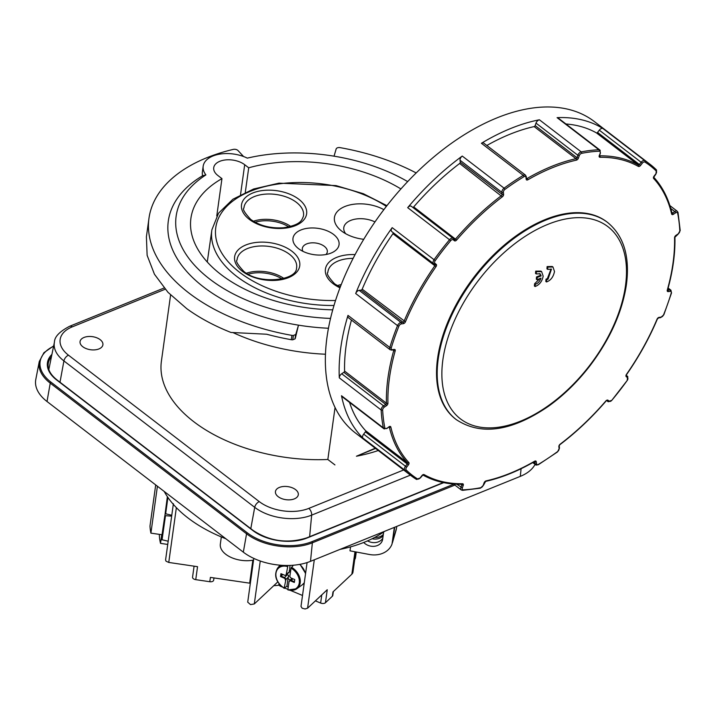 <?xml version="1.0" encoding="UTF-8"?>
<svg xmlns="http://www.w3.org/2000/svg" width="716" height="716" viewBox="0 0 716 716"><rect width="100%" height="100%" fill="white"/><g stroke="black" fill="none" stroke-linecap="round" stroke-linejoin="round"><path stroke-width="1.07" d="M359.163 290.347L361.159 290.105L402.992 322.209A1.065 0.761 83.1 0 1 403.359 323.659A2.13 1.235 127.5 0 0 405.435 321.806A188.093 108.698 -52.5 0 1 435.999 266.656A2.13 1.235 127.5 0 0 436.223 264.365A1.065 0.868 -51.7 0 1 434.88 264.669A1.065 0.618 -52.5 0 1 434.773 265.824A189.158 109.315 127.5 0 0 404.03 321.287A1.065 0.618 -52.5 0 1 402.992 322.209L401.005 322.451L359.163 290.347A3.553 2.05 127.5 0 0 357.177 291.385A3.553 2.05 127.5 0 0 355.682 293.515A196.265 113.423 -52.5 0 1 392.18 227.652A3.553 2.05 127.5 0 0 391.24 229.917A3.553 2.05 127.5 0 0 391.75 231.545L434.88 264.669L391.75 231.545M453.183 238.41L454.463 239.421A1.065 0.868 128.3 0 1 454.472 239.421A1.065 0.868 128.3 0 1 454.499 240.791A2.13 1.235 127.5 0 0 456.647 240.021A188.093 108.698 -52.5 0 1 502.328 196.819A2.13 1.235 127.5 0 0 503.617 194.349A1.065 0.752 -7 0 1 502.122 194.358A1.065 0.618 -52.5 0 1 501.477 195.593A189.158 109.315 127.5 0 0 455.537 239.037A1.065 0.618 -52.5 0 1 454.472 239.421L453.183 238.401A1.065 0.868 128.3 0 1 453.183 238.401A3.553 2.05 127.5 0 0 453.156 238.383L411.333 206.289A3.553 2.05 127.5 0 0 411.315 206.28A3.553 2.05 127.5 0 0 409.642 206.181A3.553 2.05 127.5 0 0 407.69 207.649A196.265 113.423 -52.5 0 1 462.25 156.061A3.553 2.05 127.5 0 0 460.549 158.039A3.553 2.05 127.5 0 0 460.039 160.232L501.871 192.344L502.122 194.358L460.281 162.246L460.039 160.232M481.412 143.272L523.253 175.375A3.553 2.05 127.5 0 1 525.132 174.972A3.553 2.05 127.5 0 1 525.544 175.178L525.544 175.178A3.553 2.05 127.5 0 0 525.544 175.178L483.703 143.075A3.553 2.05 127.5 0 0 483.3 142.869A3.553 2.05 127.5 0 0 481.412 143.272A196.265 113.423 -52.5 0 1 539.399 119.787A3.553 2.05 127.5 0 0 537.412 120.95A3.553 2.05 127.5 0 0 535.998 123.125L577.839 155.238L576.971 157.699L535.138 125.586L535.998 123.125M557.093 117.648L598.925 149.751A3.553 2.05 127.5 0 1 599.856 150.011L599.874 150.029A3.553 2.05 127.5 0 0 599.856 150.011L558.015 117.907A3.553 2.05 127.5 0 0 557.093 117.648A196.265 113.423 -52.5 0 1 602.97 128.558A3.553 2.05 127.5 0 0 601.216 128.585A3.553 2.05 127.5 0 0 599.292 130.16L641.133 162.272L639.388 164.519L597.547 132.415L599.292 130.16M389.271 426.942A1.065 0.618 -52.5 0 1 389.343 427.103A189.158 109.315 127.5 0 0 407.44 462.796A1.065 0.618 -52.5 0 1 407.225 463.977L405.48 466.232A3.553 2.05 127.5 0 0 404.433 468.497A3.553 2.05 127.5 0 0 404.817 470.224A196.265 113.423 127.5 0 0 410.304 475.084A196.265 113.423 127.5 0 0 411.065 475.675L355.431 432.983A196.265 113.423 -52.5 0 1 354.671 432.392A196.265 113.423 -52.5 0 1 385.45 207.577A196.265 113.423 -52.5 0 1 594.405 121.595L650.038 164.286A196.265 113.423 127.5 0 0 644.812 160.661A1.065 0.868 122 0 1 644.874 162.058A195.2 112.806 -52.5 0 1 650.835 166.246A195.2 112.806 -52.5 0 1 656.286 171.079A2.488 1.432 -52.5 0 1 655.82 173.872L654.075 176.127A2.13 1.235 127.5 0 0 653.654 178.499A188.093 108.698 -52.5 0 1 671.644 213.986A2.13 1.235 127.5 0 0 672.279 214.612A2.13 1.235 127.5 0 0 673.416 214.281L675.573 212.849A2.488 1.432 -52.5 0 1 677.318 212.634A2.488 1.432 -52.5 0 1 677.658 213.234A195.2 112.806 -52.5 0 1 679.824 231A2.488 1.432 -52.5 0 1 678.15 233.89L675.993 235.331A2.13 1.235 127.5 0 0 674.553 237.775A188.093 108.698 -52.5 0 1 667.285 290.105A2.13 1.235 127.5 0 0 667.348 291.242A2.13 1.235 127.5 0 0 668.18 291.6L670.176 291.358A2.488 1.432 -52.5 0 1 670.946 291.537A2.488 1.432 -52.5 0 1 671.205 293.157A195.2 112.806 -52.5 0 1 663.544 314.897L663.723 314.467M393.675 349.954A1.065 0.618 -52.5 0 1 393.728 350.563A189.158 109.315 127.5 0 0 386.425 403.189A1.065 0.618 -52.5 0 1 385.709 404.406L383.552 405.847L341.711 373.743A3.553 2.05 127.5 0 0 339.957 375.64A3.553 2.05 127.5 0 0 339.312 377.869A196.265 113.423 -52.5 0 1 347.985 315.38A3.553 2.05 127.5 0 0 348.048 317.322A3.553 2.05 127.5 0 0 348.37 317.698L390.211 349.802L393.737 349.954A1.065 0.761 83.1 0 1 393.594 349.945M663.544 314.897A2.488 1.432 -52.5 0 1 661.11 317.116L659.114 317.358A2.13 1.235 127.5 0 0 657.046 319.211A188.093 108.698 -52.5 0 1 626.482 374.361A2.13 1.235 127.5 0 0 626.249 376.661L627.547 377.681A2.488 1.432 -52.5 0 1 627.243 380.411A195.2 112.806 -52.5 0 1 611.822 400.307A2.488 1.432 -52.5 0 1 609.271 401.246L607.982 400.226A2.13 1.235 127.5 0 0 605.826 401.005A188.093 108.698 -52.5 0 1 560.145 444.197A2.13 1.235 127.5 0 0 558.865 446.677L559.107 448.681A2.488 1.432 -52.5 0 1 557.558 451.608A195.2 112.806 -52.5 0 1 538.495 464.326A2.488 1.432 -52.5 0 1 537.179 464.612A2.488 1.432 -52.5 0 1 536.526 463.753L536.275 461.739A2.13 1.235 127.5 0 0 535.971 461.131A2.13 1.235 127.5 0 0 534.628 461.22A188.093 108.698 -52.5 0 1 486.075 480.883A2.13 1.235 127.5 0 0 484.07 482.888L483.202 485.341A2.488 1.432 -52.5 0 1 480.83 487.685A195.2 112.806 -52.5 0 1 463.234 489.816A2.488 1.432 -52.5 0 1 462.312 489.279A2.488 1.432 -52.5 0 1 462.357 487.865L463.225 485.403A2.13 1.235 127.5 0 0 463.046 483.909A2.13 1.235 127.5 0 0 462.518 483.739A188.093 108.698 -52.5 0 1 424.096 474.601A2.13 1.235 127.5 0 0 421.921 475.585L420.176 477.84A2.488 1.432 -52.5 0 1 417.598 478.968A195.2 112.806 -52.5 0 1 411.646 474.771A195.2 112.806 -52.5 0 1 406.187 469.938A2.488 1.432 -52.5 0 1 406.652 467.145L363.647 434.129A3.553 2.05 127.5 0 0 362.591 436.384A3.553 2.05 127.5 0 0 362.976 438.111A196.265 113.423 -52.5 0 1 341.496 395.733A3.553 2.05 127.5 0 0 341.997 396.601L383.839 428.705A3.553 2.05 127.5 0 0 384.385 428.947M546.711 279.705L548.044 279.159L551.445 269.189L547.633 269.359A1066.249 620.512 -112 0 0 547.821 267.086L552.976 267.014L554.497 271.525C553.352 277.002 550.685 280.475 546.496 281.952A1066.249 620.512 -112 0 0 546.711 279.705L546.022 279.177L547.355 278.631L551.078 268.965M547.821 267.086L547.131 266.558L552.287 266.486L552.976 267.014M535.076 286.525A1066.178 620.468 -112 0 0 535.291 284.279C537.949 283.447 539.828 281.406 540.947 278.139A1064.522 609.056 -172.1 0 1 537.018 279.696A1066.196 620.477 -112 0 0 537.215 277.459A1064.361 608.967 7.9 0 0 541.144 275.893L540.07 273.798L536.212 273.933A1066.178 620.468 -112 0 0 536.4 271.659L541.627 271.632L543.167 276.161C542.119 281.451 539.425 284.905 535.076 286.525L534.387 285.997A1065.113 619.85 -112 0 0 534.601 283.751L539.945 278.533M536.4 271.659L535.711 271.131L540.929 271.104L541.591 271.615M537.018 279.696L536.32 279.168A1065.131 619.859 -112 0 0 536.526 276.931A1063.296 608.358 7.9 0 0 540.455 275.365L539.703 273.566M536.212 273.933L535.523 273.396A1065.113 619.85 -112 0 0 535.711 271.131M546.496 281.952L545.807 281.424A1065.184 619.886 -112 0 0 546.022 279.177M547.633 269.359L546.943 268.822A1065.184 619.886 -112 0 0 547.131 266.558M607.562 222.434L606.899 221.924A124.271 71.815 127.5 0 0 545.243 219.552A124.271 71.815 127.5 0 0 449.854 317.385A124.271 71.815 127.5 0 0 455.582 419.093L456.244 419.603C480.901 435.847 511.591 431.435 548.313 406.384C563.644 395.42 577.526 381.897 589.939 365.804C610.086 339.187 622.24 312.14 626.41 284.655C630.062 256.543 623.779 235.797 607.562 222.434A124.271 71.815 127.5 0 0 545.905 220.063A124.271 71.815 127.5 0 0 438.228 358.958A124.271 71.815 127.5 0 0 456.244 419.603M535.291 284.279L534.601 283.751M541.144 275.893L540.455 275.365M537.215 277.459L536.526 276.931M565.935 123.984A189.158 109.315 -52.5 0 1 596.464 132.907A1.065 0.618 127.5 0 0 597.547 132.415M486.844 145.482A189.158 109.315 -52.5 0 1 534.136 126.589A1.065 0.618 127.5 0 0 535.138 125.586M412.747 207.371A1.065 0.618 127.5 0 0 413.696 206.924A189.158 109.315 -52.5 0 1 459.636 163.49A1.065 0.618 127.5 0 0 460.281 162.246M361.159 290.105A1.065 0.618 127.5 0 0 362.198 289.175A189.158 109.315 -52.5 0 1 392.932 233.711A1.065 0.618 127.5 0 0 393.048 232.566M341.711 373.743L343.868 372.302A1.065 0.618 127.5 0 0 344.584 371.076A189.158 109.315 -52.5 0 1 351.449 320.052M363.647 434.129L365.393 431.873A1.065 0.618 127.5 0 0 365.599 430.683A189.158 109.315 -52.5 0 1 349.551 402.392M400.915 188.943A127.117 72.728 7.9 0 0 248.712 167.795L245.311 192.3M330.524 318.414A142.028 81.257 -172.1 0 1 193.025 263.533A142.028 81.257 -172.1 0 1 205.904 174.901L202.601 175.742A149.125 85.32 -172.1 0 0 178.23 260.311A149.125 85.32 -172.1 0 0 298.483 325.154L295.887 334.059A3.553 2.032 -172.1 0 1 295.619 334.551L293.372 335.464A3.553 2.032 -172.1 0 1 291.904 335.383A168.654 96.499 -172.1 0 1 188.899 293.005A168.654 96.499 -172.1 0 1 148.964 218.335A168.654 96.499 -172.1 0 1 233.255 149.402A3.553 2.032 -172.1 0 1 235.904 149.447A3.553 2.032 -172.1 0 1 238.034 150.575L243.601 156.544M148.964 218.335L146.404 236.781L147.129 255.344L154.441 274.228L167.992 292.325L186.733 308.65C199.388 317.832 214.129 325.771 230.946 332.457L266.62 334.22A168.654 96.499 7.9 0 0 291.305 339.706A3.553 2.032 7.9 0 0 292.772 339.787L293.372 335.464M375.578 448.44L356.434 456.226A136.702 78.214 7.9 0 0 378.272 450.516M278.175 496.671A11.537 6.605 -172.1 0 1 275.445 491.561A11.537 6.605 -172.1 0 1 283.321 486.504A11.537 6.605 -172.1 0 1 295.574 489.628A11.537 6.605 -172.1 0 1 298.304 494.738A11.537 6.605 -172.1 0 1 290.428 499.795A11.537 6.605 -172.1 0 1 278.175 496.671M82.779 346.723A11.537 6.605 -172.1 0 1 80.049 341.613A11.537 6.605 -172.1 0 1 87.925 336.547A11.537 6.605 -172.1 0 1 100.177 339.67A11.537 6.605 -172.1 0 1 102.907 344.781A11.537 6.605 -172.1 0 1 95.031 349.847A11.537 6.605 -172.1 0 1 82.779 346.723M334.05 156.178L336.153 148.973A3.553 2.032 -172.1 0 1 340.145 147.648A168.654 96.499 -172.1 0 1 416.184 172.95M205.904 174.901A28.407 16.253 7.9 0 1 203.174 166.219A28.407 16.253 7.9 0 1 247.306 158.129A142.028 81.257 -172.1 0 1 407.673 181.596M273.798 585.643A21.301 12.19 7.9 0 0 279.106 585.142M394.767 527.209L392.028 544.017A21.301 17.408 16.2 0 1 384.931 552.206A21.301 17.408 16.2 0 1 369.465 554.497L349.999 550.837L350.554 546.863M392.404 542.853L396.038 530.377A21.301 17.408 -163.8 0 0 396.476 528.345L392.914 540.544M372.141 538.736A11.009 8.995 -163.8 0 0 372.741 538.862A11.009 8.995 -163.8 0 0 383.15 535.649M383.32 534.404A11.009 8.995 16.2 0 1 374.602 537.474M383.651 532.006L382.657 539.22A11.009 8.995 16.2 0 1 382.434 540.267A11.009 8.995 16.2 0 1 370.62 546.129A11.009 8.995 16.2 0 1 363.71 542.468M382.791 538.208A11.009 8.995 16.2 0 1 371.711 542.397A11.009 8.995 16.2 0 1 367.55 540.866M253.554 560.073A23.082 13.201 -172.1 0 1 223.804 552.555A23.082 13.201 -172.1 0 1 220.331 544.088L221.325 536.928M315.398 600.858L320.643 603.06A3.553 2.032 7.9 0 0 323.328 603.49A3.553 2.032 7.9 0 0 325.449 602.72L332.367 596.231A3.553 2.032 7.9 0 0 332.806 595.435L333.343 591.55M278.954 583.656L278.873 584.211A3.553 2.032 7.9 0 0 278.998 584.936A3.553 2.032 7.9 0 0 280.663 586.323L282.238 586.986M192.559 577.168L194.081 566.168L192.559 577.141A3.553 2.032 7.9 0 0 192.559 577.168A3.553 2.032 7.9 0 0 193.356 578.707A3.553 2.032 7.9 0 0 195.745 579.656L209.797 581.723A3.553 2.032 7.9 0 0 212.375 581.499A3.553 2.032 7.9 0 0 213.636 580.237L214.012 577.928M332.367 596.231L332.967 591.908L351.86 574.178A8.878 5.075 7.9 0 0 352.8 572.827A8.878 5.075 7.9 0 0 352.961 572.182L355.771 551.92M384.671 531.299A126.043 72.119 -172.1 0 1 364.605 542.11A126.043 72.119 -172.1 0 1 339.966 549.405M288.253 587.004A14.606 10.874 46.8 0 1 286.892 586.288L284.18 588.015L285.908 579.629L285.586 578.438L284.547 577.57L284.028 578.054L280.502 576.541L280.932 573.668L284.458 575.181A1.772 1.325 46.8 0 0 285.612 575.225A1.772 1.325 46.8 0 0 285.89 575.038L286.427 574.536M286.14 574.733L286.767 573.883L286.14 574.733L286.767 573.883L286.212 574.402L287.957 565.47M293.372 565.21L291.072 568.11L289.899 575.977A1.772 1.325 46.8 0 0 290.195 577.186A1.772 1.325 46.8 0 0 291.215 578.072L294.75 579.584L294.321 582.457L290.786 580.945L291.305 580.461L290.168 580.408L289.595 581.204L290.168 580.408M286.355 574.608L288.593 575.252L288.047 578.537A5.316 3.956 -133.2 0 0 289.837 579.692A5.316 3.956 -133.2 0 0 290.508 579.933M290.007 565.416L289.47 571.69L286.767 573.883M289.219 570.661A5.316 3.956 46.8 0 1 290.651 570.912M286.212 574.402A1.772 1.325 46.8 0 1 285.89 575.038M284.028 578.054A1.772 1.325 46.8 0 1 285.058 578.94A1.772 1.325 46.8 0 1 285.353 580.148M291.072 568.11A13.443 10.006 46.8 0 1 299.261 583.039A13.443 10.006 46.8 0 1 287.868 589.59L289.04 581.723A1.772 1.325 46.8 0 1 289.362 581.088A1.772 1.325 46.8 0 1 289.64 580.9A1.772 1.325 46.8 0 1 290.786 580.945M266.397 279.634A16.513 9.442 7.9 0 0 262.942 279.159M273.279 227.661A16.513 9.442 7.9 0 0 269.834 227.178M345.685 233.711A20.057 11.474 -172.1 0 1 343.796 227.634A20.057 11.474 -172.1 0 1 350.679 220.421A20.057 11.474 -172.1 0 1 374.969 221.924M383.857 209.654A30.716 17.569 7.9 0 0 344.978 206.476A30.716 17.569 7.9 0 0 341.38 230.856A30.716 17.569 7.9 0 0 363.737 239.305M302.922 251.334A12.602 7.214 -172.1 0 1 302.34 248.443A12.602 7.214 -172.1 0 1 306.663 243.905A12.602 7.214 -172.1 0 1 320.5 244.228A12.602 7.214 -172.1 0 1 327.31 251.907A12.602 7.214 -172.1 0 1 325.95 254.529M331.078 253.07A23.261 13.309 7.9 0 0 331.248 252.999A23.261 13.309 7.9 0 0 333.477 234.365A23.261 13.309 7.9 0 0 300.962 229.961A23.261 13.309 7.9 0 0 298.241 248.425A23.261 13.309 7.9 0 0 331.078 253.07M284.744 588.033L287.904 589.357M290.32 590.369L302.519 595.47M281.343 573.847L281.021 576.058L284.547 577.57L287.295 574.662M280.502 576.541L282.838 574.492M292.889 578.788L291.305 580.461L294.419 581.786M288.047 578.537L286.892 586.288M288.092 589.877L288.092 589.877A14.15 10.534 -133.2 0 0 296.827 588.74A14.15 10.534 -133.2 0 0 291.475 567.233M284.413 588.301L284.18 588.015A13.443 10.006 46.8 0 1 275.991 573.086A13.443 10.006 46.8 0 1 287.385 566.535M164.85 515.95L165.154 513.73L165.879 513.247L165.199 513.462M170.847 515.037L170.685 516.075L165.477 515.69L164.752 516.173L161.789 537.6M164.761 516.164L161.914 535.559C161.261 538.862 161.315 540.267 162.058 539.766L165.477 515.69L164.752 516.173M173.388 503.697L165.584 559.948L166.014 561.165L168.761 562.445L176.369 507.653M195.745 579.656L197.544 566.678L168.761 562.445M253.786 558.399L247.718 602.165L250.528 604.599L254.296 603.946L277.772 581.92M307.083 562.57L300.997 606.416L302.143 608.206L305.07 608.976L307.585 608.197L314.297 559.796M325.449 602.72L327.248 589.742L307.585 608.197M225.898 538.781A126.043 72.119 -172.1 0 1 173.818 504.914A126.043 72.119 -172.1 0 1 164.197 491.436M157.413 486.227L150.906 533.134A126.043 72.119 7.9 0 1 149.993 526.018L155.703 484.911M150.906 533.134L161.718 534.718L160.518 543.372A115.392 66.024 -172.1 0 1 159.337 534.369M354.733 559.429A8.878 5.075 7.9 0 0 355.467 557.827L356.273 552.009M209.797 581.723L210.397 577.4L249.66 583.164A8.878 5.075 7.9 0 0 250.34 583.245M396.745 526.412L396.476 528.345M392.028 544.017L394.337 527.379M49.055 368.409A37.286 21.328 7.9 0 0 48.688 369.08M535.058 464.398A47.936 27.423 -172.1 0 1 520.308 476.364L310.493 561.344A47.936 27.423 -172.1 0 1 243.324 552.161L47.014 401.506A47.936 27.423 -172.1 0 1 35.8 379.453L39.264 361.544A46.961 26.868 7.9 0 0 50.245 383.15A0.886 0.51 -52.5 0 1 51.015 382.183A46.075 26.358 -172.1 0 1 53.584 346.249M295.619 334.551L295.019 338.883A3.553 2.032 7.9 0 0 295.287 338.391L298.483 325.154A149.125 85.32 7.9 0 0 328.447 328.241M170.596 294.992L161.404 361.177A136.702 78.214 7.9 0 0 327.839 459.484L335.052 407.494M216.769 215.981L221.951 178.633L217.924 175.545A17.757 10.158 -172.1 0 1 213.726 167.687A17.757 10.158 -172.1 0 1 225.835 159.901A17.757 10.158 -172.1 0 1 244.693 164.707L248.712 167.795M221.951 178.633A127.117 72.728 7.9 0 0 190.912 218.282A127.117 72.728 7.9 0 0 332.734 309.831M202.601 175.742A28.407 16.253 -172.1 0 1 202.368 171.992L203.174 166.219M295.019 338.883L292.772 339.787M375.256 448.198L356.434 456.226M233.13 332.663A149.125 85.32 7.9 0 0 325.458 354.223M327.839 459.484L334.945 464.926M160.518 543.372L167.732 544.437M668.126 288.038L670.892 290.159A3.553 2.05 127.5 0 0 670.892 290.159A3.553 2.05 127.5 0 0 669.809 289.908A1.065 0.761 83.1 0 1 670.176 291.358M668.001 288.521L669.809 289.908L667.813 290.15A1.065 0.761 83.1 0 1 668.18 291.6M659.114 317.358A1.065 0.761 83.1 0 1 658.559 317.886L660.546 317.644A1.065 0.761 83.1 0 1 660.412 317.644M661.11 317.116A1.065 0.761 83.1 0 1 660.546 317.644L663.848 314.763L671.527 292.934A1.065 0.474 -163.2 0 1 671.205 293.157M627.547 377.681A1.065 0.868 -51.7 0 0 627.511 376.312A1.065 0.868 -51.7 0 0 627.502 376.312L626.312 375.363A1.065 0.868 -51.7 0 1 626.249 376.661M669.881 205.59L677.282 211.274A3.553 2.05 127.5 0 0 677.264 211.256A3.553 2.05 127.5 0 0 676.718 211.014A3.553 2.05 127.5 0 0 674.794 211.56L675.573 212.849M670.758 208.463L674.794 211.56L672.637 213.001L673.416 214.281M607.982 400.226A1.065 0.868 128.3 0 1 606.738 400.602L607.938 401.578L611.768 400.36M609.271 401.246A1.065 0.868 128.3 0 1 607.929 401.56A3.553 2.05 127.5 0 0 607.938 401.578M671.787 212.348L672.637 213.001A1.065 0.618 -52.5 0 1 672.073 213.171A1.065 0.618 -52.5 0 1 671.894 213.1L671.993 213.216A1.065 0.788 166.8 0 1 671.644 213.986M559.107 448.681A1.065 0.752 -7 0 0 559.447 447.903M558.865 446.677A1.065 0.752 -7 0 0 559.232 446.014L559.814 444.493M650.799 164.877A196.265 113.423 127.5 0 0 650.038 164.286L656.348 169.799A1.065 0.868 134.7 0 1 656.286 171.079M538.495 464.326A1.065 0.492 58.9 0 1 538.36 464.711L557.504 451.939L559.473 448.028L559.232 446.014M602.97 128.558L644.812 160.661A3.553 2.05 127.5 0 0 643.058 160.697A3.553 2.05 127.5 0 0 641.133 162.272L642.306 163.185A2.488 1.432 -52.5 0 1 644.874 162.058M596.464 132.907L638.296 165.011A1.065 0.618 -52.5 0 0 639.388 164.519L640.56 165.432L642.306 163.185M536.275 461.739A1.065 0.752 173 0 1 534.78 461.748L535.031 463.762L533.187 462.348M536.526 463.753A1.065 0.752 173 0 1 535.031 463.762A3.553 2.05 127.5 0 0 535.55 464.782A3.553 2.05 127.5 0 0 535.962 464.988M599.578 155.39L599.247 155.614A2.13 1.235 127.5 0 0 599.202 156.804A2.13 1.235 127.5 0 0 599.963 157.278A188.093 108.698 -52.5 0 1 638.377 166.416A1.065 0.868 119.5 0 0 638.296 165.011A189.158 109.315 127.5 0 0 599.659 155.828A1.065 0.618 -52.5 0 1 599.489 155.802M599.498 155.703L599.659 155.828A1.065 0.788 89.4 0 1 599.963 157.278M600.438 152.929L599.247 155.614M534.136 126.589L575.968 158.692A1.065 0.618 -52.5 0 0 576.971 157.699L578.403 158.138L579.271 155.676L577.839 155.238A3.553 2.05 127.5 0 1 579.244 153.054A3.553 2.05 127.5 0 1 581.24 151.89A196.265 113.423 127.5 0 1 598.925 149.751A1.065 0.779 87.6 0 1 599.247 151.201A2.488 1.432 -52.5 0 1 599.901 151.398A2.488 1.432 -52.5 0 1 600.115 153.152M461.757 484.267A1.065 0.618 -52.5 0 1 461.793 484.965L460.925 487.426A3.553 2.05 127.5 0 0 460.862 489.449A3.553 2.05 127.5 0 0 461.247 489.95L462.59 490.353L480.338 488.196L483.524 485.171L485.618 481.394C501.495 477.823 517.784 471.226 534.467 461.614M463.234 489.816A1.065 0.779 87.6 0 1 462.59 490.353M463.225 485.403L460.898 484.285M462.357 487.865L456.71 484.195M462.518 483.739A1.065 0.788 89.4 0 1 461.838 484.276L461.695 484.213M526.537 178.499A1.065 0.752 173 0 1 526.197 179.277A2.13 1.235 127.5 0 0 526.743 180.011A2.13 1.235 127.5 0 0 527.853 179.797A188.093 108.698 -52.5 0 1 576.407 160.133A1.065 0.716 77.4 0 0 575.968 158.692A189.158 109.315 127.5 0 0 527.146 178.472A1.065 0.618 -52.5 0 1 526.591 178.579A1.065 0.618 -52.5 0 1 526.564 178.57M526.484 177.971L527.146 178.472A1.065 0.51 60 0 1 527.853 179.797M526.072 176.199A1.065 0.752 173 0 1 525.956 177.273L526.197 179.277M503.617 194.349L503.366 192.335A1.065 0.752 -7 0 1 501.871 192.344A3.553 2.05 127.5 0 1 502.39 190.143A3.553 2.05 127.5 0 1 504.082 188.165A196.265 113.423 127.5 0 1 523.253 175.375A1.065 0.492 58.9 0 1 523.978 176.691A2.488 1.432 -52.5 0 1 525.598 176.557A2.488 1.432 -52.5 0 1 525.956 177.273M417.598 478.968A1.065 0.868 122 0 1 416.345 479.335L411.065 475.675A196.265 113.423 127.5 0 0 416.291 479.299A1.065 0.868 122 0 0 416.345 479.335L420.328 477.957L422.887 475.003C434.12 481.313 447.106 484.41 461.838 484.276M406.652 467.145L408.397 464.89L365.393 431.873M408.397 464.89A2.13 1.235 127.5 0 0 408.818 462.518A188.093 108.698 -52.5 0 1 390.829 427.031A2.13 1.235 127.5 0 0 390.551 426.557A2.13 1.235 127.5 0 0 389.056 426.736L388.922 427.112M407.69 207.649L449.532 239.753A3.553 2.05 127.5 0 1 451.483 238.285A3.553 2.05 127.5 0 1 453.156 238.383L453.183 238.401A1.065 0.868 128.3 0 1 453.21 239.77L454.499 240.791M389.056 426.736L386.765 428.553M386.9 428.177A2.488 1.432 -52.5 0 1 385.557 428.562A2.488 1.432 -52.5 0 1 384.823 427.783A1.065 0.779 168.6 0 1 383.337 427.846A3.553 2.05 127.5 0 0 383.839 428.705L386.801 428.535L389.2 426.861M450.659 240.719L449.532 239.753A196.265 113.423 127.5 0 0 434.021 259.756A3.553 2.05 127.5 0 0 433.082 262.02A3.553 2.05 127.5 0 0 433.592 263.649A1.065 0.868 -51.7 0 0 434.934 263.336A2.488 1.432 -52.5 0 1 435.239 260.615A195.2 112.806 -52.5 0 1 450.659 240.719A2.488 1.432 -52.5 0 1 453.21 239.77M436.223 264.365L434.934 263.336M384.823 427.783A195.2 112.806 -52.5 0 1 382.648 410.017A2.488 1.432 -52.5 0 1 384.331 407.127L386.488 405.686L385.709 404.406L343.868 372.302M384.331 407.127L383.552 405.847A3.553 2.05 127.5 0 0 381.789 407.753A3.553 2.05 127.5 0 0 381.154 409.982A196.265 113.423 127.5 0 0 383.337 427.846L341.496 395.733M386.488 405.686A2.13 1.235 127.5 0 0 387.929 403.251A188.093 108.698 -52.5 0 1 395.187 350.921A2.13 1.235 127.5 0 0 394.955 349.578A2.13 1.235 127.5 0 0 394.292 349.426A1.065 0.761 83.1 0 1 393.737 349.954L393.603 349.891M355.682 293.515L397.514 325.619A3.553 2.05 127.5 0 1 399.018 323.489A3.553 2.05 127.5 0 1 401.005 322.451A1.065 0.761 83.1 0 1 401.372 323.9L403.359 323.659M394.292 349.426L392.305 349.659A1.065 0.761 83.1 0 1 391.741 350.187M392.305 349.659A2.488 1.432 -52.5 0 1 391.321 349.229A2.488 1.432 -52.5 0 1 391.276 347.869A1.065 0.474 -163.2 0 1 389.826 347.484A3.553 2.05 127.5 0 0 389.889 349.426A3.553 2.05 127.5 0 0 390.211 349.802M435.239 260.615L392.18 227.652M503.366 192.335A2.488 1.432 -52.5 0 1 504.914 189.409L504.082 188.165L462.25 156.061M579.271 155.676A2.488 1.432 -52.5 0 1 581.652 153.331A1.065 0.725 78.9 0 0 581.24 151.89L539.399 119.787M600.241 150.512A3.553 2.05 127.5 0 0 599.91 150.056M671.751 212.858A1.065 0.788 166.8 0 1 671.993 213.216C668.592 198.735 662.506 186.751 653.753 177.246L655.972 173.997L656.348 169.799A1.065 0.868 134.7 0 0 656.286 169.737A196.265 113.423 127.5 0 0 650.808 164.886M391.276 347.869A195.2 112.806 -52.5 0 1 398.928 326.12L397.514 325.619A196.265 113.423 127.5 0 0 389.826 347.484L347.985 315.38M339.312 377.869L381.154 409.982A1.065 0.716 177.1 0 0 382.648 410.017M362.976 438.111L404.817 470.224A1.065 0.868 134.7 0 0 406.187 469.938M625.48 285.791A121.129 69.998 -52.5 0 1 520.532 421.169A121.129 69.998 -52.5 0 1 442.882 359.745A121.129 69.998 -52.5 0 1 547.838 224.368A121.129 69.998 -52.5 0 1 625.48 285.791M395.187 350.921A1.065 0.492 -164.3 0 1 393.728 350.563L393.039 350.035M387.929 403.251A1.065 0.707 178.6 0 1 386.425 403.189L344.584 371.076M390.829 427.031A1.065 0.788 166.8 0 1 389.343 427.103L389.173 426.978M408.818 462.518A1.065 0.868 137.2 0 1 407.44 462.796L365.599 430.683M502.328 196.819L459.636 163.49M456.647 240.021L413.696 206.924M435.999 266.656L392.932 233.711M405.435 321.806L362.198 289.175M398.928 326.12A2.488 1.432 -52.5 0 1 401.372 323.9M504.914 189.409A195.2 112.806 -52.5 0 1 523.978 176.691M424.096 474.601A1.065 0.868 119.5 0 1 422.959 475.039M576.407 160.133A2.13 1.235 127.5 0 0 578.403 158.138M480.83 487.685A1.065 0.725 78.9 0 1 480.338 488.196M581.652 153.331A195.2 112.806 -52.5 0 1 599.247 151.201M486.075 480.883A1.065 0.716 77.4 0 1 485.618 481.394M638.377 166.416A2.13 1.235 127.5 0 0 640.56 165.432M560.145 444.197L560.1 444.52C576.425 432.115 591.702 417.661 605.942 401.166L605.763 401.076M653.798 177.308A1.065 0.868 137.2 0 1 653.654 178.499M605.826 401.005L606.631 400.539M611.822 400.307L627.279 380.357M677.766 212.115A1.065 0.779 168.6 0 1 677.658 213.234M627.243 380.411L627.511 376.312L626.312 375.363M679.949 229.979A1.065 0.716 177.1 0 1 679.824 231M677.282 211.274L678.007 212.491L680.2 230.418L678.052 234.248L674.928 237.22A1.065 0.707 178.6 0 1 674.553 237.775M674.928 237.22C675.295 253.652 672.861 271.194 667.625 289.864A1.065 0.492 -164.3 0 1 667.285 290.105M291.904 335.383L291.305 339.706M68.494 355.199A5.325 3.079 127.5 0 0 65.568 357.508A5.325 3.079 127.5 0 0 63.912 360.927L254.708 507.349A5.325 3.079 -52.5 0 1 256.364 503.93A5.325 3.079 -52.5 0 1 259.29 501.63L68.494 355.199A35.317 20.209 -172.1 0 1 72.244 326.872A5.325 3.097 -112 0 0 69.712 326.236A5.325 3.097 -112 0 0 69.649 326.263L164.125 287.993M250.797 528.641L254.708 507.349A40.642 23.252 7.9 0 0 311.657 515.135A5.325 3.097 -112 0 0 310.986 511.403A5.325 3.097 -112 0 0 308.784 508.396A35.317 20.209 -172.1 0 1 259.29 501.63M309.625 536.687L311.657 515.135L410.375 475.147M253.482 531.003A0.886 0.51 127.5 0 0 252.909 530.583A38.673 22.124 7.9 0 0 307.092 537.993L443.75 482.647M57.038 379.945A0.886 0.51 127.5 0 0 56.591 379.928L252.909 530.583M306.43 538.244A0.886 0.519 68 0 1 307.092 537.993M47.014 401.506L50.245 383.15L246.564 533.805A46.961 26.868 7.9 0 0 312.364 542.8A0.886 0.519 -112 0 0 311.89 541.672A46.075 26.358 -172.1 0 1 247.324 532.847L51.015 382.183M453.765 484.204L311.89 541.672M243.324 552.161L246.564 533.805A0.886 0.51 -52.5 0 1 247.324 532.847M280.663 586.323L280.753 585.688M213.636 580.237L213.959 577.919M299.727 564.387A15.027 11.188 46.8 0 1 305.517 573.856M304.291 582.735A15.027 11.188 46.8 0 1 302.215 584.874L304.282 582.779M287.787 565.658A14.15 10.534 -133.2 0 0 287.062 565.479M282.48 565.354A14.15 10.534 -133.2 0 0 277.557 568.2L280.028 565.175M285.908 579.629L288.736 576.631M249.293 219.356A32.873 18.813 7.9 0 0 295.35 225.656A32.873 18.813 7.9 0 0 298.849 199.29A32.873 18.813 7.9 0 0 252.784 192.989A32.873 18.813 7.9 0 0 249.293 219.356M296.406 202.342A30.036 17.184 -172.1 0 1 303.414 216.259C301.705 220.233 301.051 224.86 283.617 227.742C270.684 228.574 259.711 225.8 250.698 219.409C244.586 212.786 242.339 208.991 243.941 208.007A30.036 17.184 -172.1 0 1 254.314 196.587A30.036 17.184 -172.1 0 1 296.406 202.342M355.082 254.592A32.873 18.813 7.9 0 0 327.713 263.774A32.873 18.813 7.9 0 0 333.191 283.751A32.873 18.813 7.9 0 0 339.966 287.841M341.246 284.547A28.461 16.28 7.9 0 0 337.263 285.63M340.19 287.25L334.605 283.805C328.492 277.181 326.236 273.378 327.847 272.402A30.036 17.184 -172.1 0 1 338.22 260.973A30.036 17.184 -172.1 0 1 353.104 258.387M338.972 286.615A27.396 15.671 -172.1 0 1 340.601 286.185M289.515 254.314A30.036 17.184 -172.1 0 1 296.522 268.24C296.442 280.574 259.192 284.914 243.807 271.391C237.694 264.768 235.448 260.964 237.059 259.989A30.036 17.184 -172.1 0 1 257.107 246.232A30.036 17.184 -172.1 0 1 289.515 254.314M283.858 278.408A28.461 16.28 7.9 0 0 246.474 273.217M248.184 274.201A27.396 15.671 -172.1 0 1 281.943 278.891M290.75 226.426A28.461 16.28 7.9 0 0 253.366 221.244M255.075 222.229A27.396 15.671 -172.1 0 1 288.834 226.909M242.402 271.337A32.873 18.813 7.9 0 0 288.467 277.638A32.873 18.813 7.9 0 0 291.958 251.262A32.873 18.813 7.9 0 0 245.892 244.962A32.873 18.813 7.9 0 0 242.402 271.337M335.536 300.496A101.207 57.907 -172.1 0 1 239.735 272.411A101.207 57.907 -172.1 0 1 247.262 192.613A101.207 57.907 -172.1 0 1 386.363 206.396M386.926 205.671L363.307 193.696L336.01 185.596L278.954 183.153L253.58 189.015L232.933 199.209L218.586 213.126L211.882 229.836A104.76 59.938 7.9 0 0 236.665 276.367A104.76 59.938 7.9 0 0 333.987 305.472M165.387 511.645L167.374 496.644L165.163 513.39L165.656 513.802L167.902 497.423M321.779 594.871L320.643 603.06M254.296 603.946L260.257 561.004M252.846 560.207L249.66 583.164M354.966 551.768L351.86 574.178M443.293 482.557L306.663 537.895A0.886 0.519 68 0 1 306.672 537.886C287.787 543.802 270.013 541.377 253.348 530.601A0.886 0.51 127.5 0 0 253.339 530.601L57.029 379.945A0.886 0.51 127.5 0 0 57.029 379.936C50.72 374.924 47.757 369.698 48.142 364.274A37.787 21.623 -172.1 0 1 51.462 356.64M310.493 561.344L312.364 542.8L454.902 485.072M51.919 354.42A38.673 22.124 7.9 0 0 56.591 379.928M520.308 476.364L521.087 468.72M295.887 334.059L295.287 338.391M69.649 326.263C59.634 331.481 54.559 336.762 54.434 342.096A40.642 23.252 7.9 0 0 63.912 360.927L60.001 382.219M403.636 469.973L308.784 508.396M72.244 326.872L165.181 289.228M244.693 164.707L240.54 194.636M532.722 462.608L536.195 465.105L538.36 464.711M599.498 155.855L600.429 152.973L599.874 150.029M461.247 489.95L453.488 483.998M453.156 238.383L411.315 206.28M525.562 175.196L526.475 178.517M626.223 375.291L626.661 374.441C639.102 356.523 649.322 338.077 657.333 319.094L658.559 317.886M670.91 290.177L671.527 292.934M300.004 564.333L305.58 573.382M286.4 574.563L289.255 572.254M289.362 581.088L291.958 578.394M165.656 513.802L171.777 515.26M211.882 229.836L207.273 262.011M287.948 589.93L296.827 588.74L302.215 584.874M277.557 568.2C273.646 575.36 275.875 582.081 284.234 588.346M162.058 539.766L168.179 541.224M53.655 345.918L43.927 352.702L39.264 361.544M54.434 342.096L48.831 369.51"/></g></svg>
